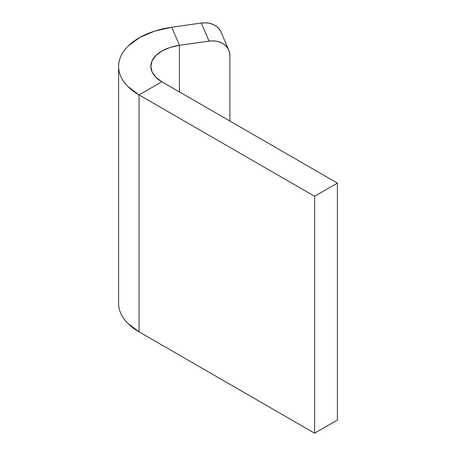 <?xml version="1.0" encoding="UTF-8"?>
<svg xmlns="http://www.w3.org/2000/svg" width="456" height="456" viewBox="0 0 456 456"><rect width="100%" height="100%" fill="white"/><g stroke="black" fill="none" stroke-linecap="round" stroke-linejoin="round"><path stroke-width="0.68" d="M118.6 303.023C118.554 306.597 119.318 310.114 120.886 313.574C122.459 317.028 124.784 320.306 127.868 323.407L139.057 331.848L139.057 94.922L161.857 81.761A37.614 21.717 180 0 1 150.839 66.405A37.614 21.717 180 0 1 179.464 45.321L171.752 27.246L154.612 31.122L139.821 37.455L128.41 45.799C125.246 48.872 122.829 52.127 121.165 55.569C119.5 59.012 118.645 62.523 118.6 66.097C118.554 69.671 119.318 73.188 120.886 76.648C122.459 80.102 124.784 83.38 127.868 86.48L139.057 94.922A69.853 40.333 180 0 1 118.6 66.405L118.6 303.331A69.853 40.333 0 0 0 139.057 331.848L314.606 433.2L314.606 196.274L139.057 94.922L139.057 331.848L314.606 433.2L337.4 420.039L337.4 183.112L337.4 420.039L314.606 433.2L314.606 196.274L337.4 183.112L161.857 81.761L139.057 94.922L314.606 196.274L337.4 183.112L161.857 81.761L155.832 77.218L152.07 71.923L150.839 66.24L152.224 60.574L156.123 55.307L162.268 50.816L170.23 47.407L179.464 45.321L179.464 91.93L179.464 45.321L209.03 41.114L201.324 23.039L171.752 27.246L179.464 45.321L209.03 41.114L213.106 40.875L217.022 41.319L220.63 42.425L223.788 44.158L226.387 46.449L228.313 49.208L229.505 52.332L229.904 55.7L229.904 121.051L229.904 55.7A21.495 17.043 -23.1 0 0 228.804 50.234L221.097 32.159A21.495 17.043 156.9 0 0 201.324 23.039L209.03 41.114A21.495 17.043 -23.1 0 1 228.804 50.234M118.6 66.405A69.853 40.333 180 0 1 171.752 27.246L201.324 23.039L205.394 22.8L209.31 23.245L212.918 24.35L216.081 26.083L218.68 28.375L220.607 31.133"/></g></svg>
